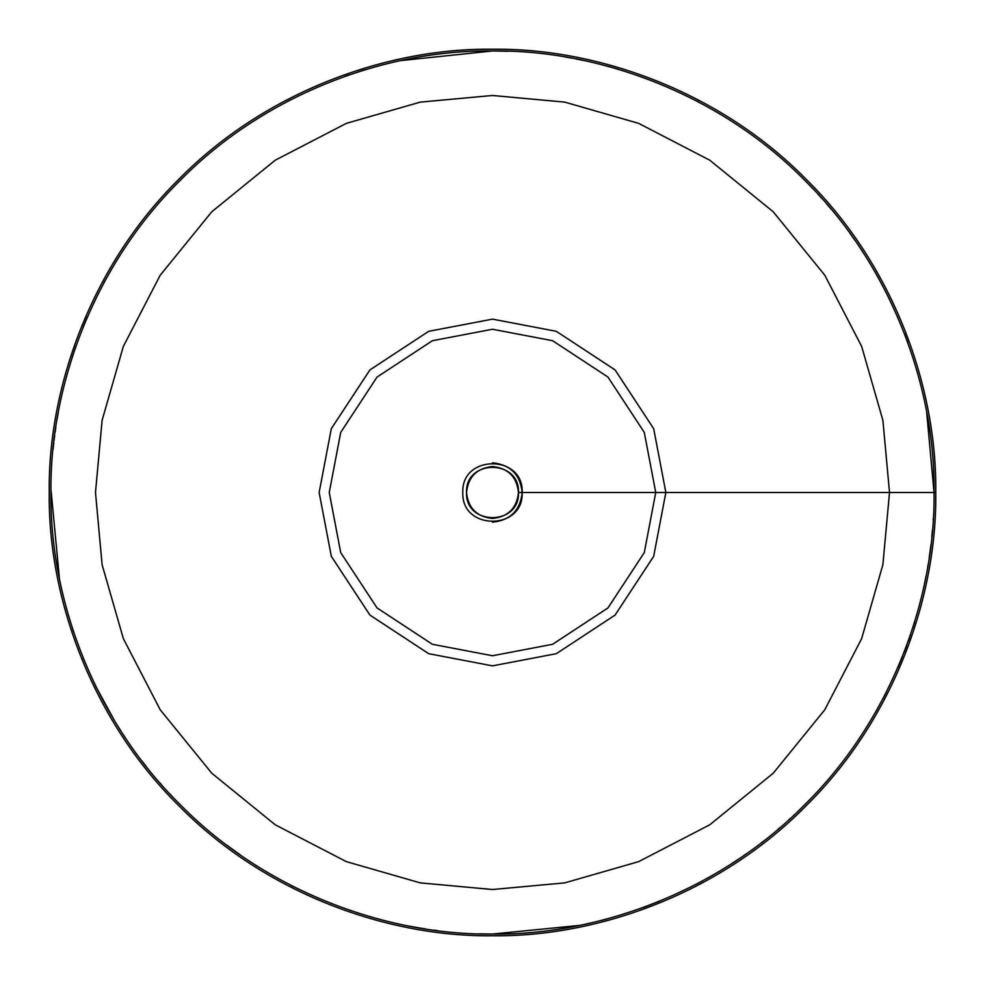 <?xml version="1.0" encoding="UTF-8"?>
<svg xmlns="http://www.w3.org/2000/svg" width="985" height="985" viewBox="0 0 985 985"><rect width="100%" height="100%" fill="white"/><g stroke="black" fill="none" stroke-linecap="round" stroke-linejoin="round"><path stroke-width="1.48" d="M933.251 518.738L933.177 519.957L933.251 518.738M932.45 529.819L931.798 536.923L932.45 529.819M930.96 544.496L930.726 546.441L930.96 544.496M930.726 546.466L930.012 551.932L930.726 546.466M930 552.08L929.2 557.682L930 552.08M928.178 564.208L927.722 566.892L928.178 564.208M926.085 575.905L924.312 584.634L926.085 575.905M914.634 621.941L912.639 628.295L914.634 621.941M910.46 634.832L908.466 640.582L910.46 634.832M906.594 645.741L904.205 652.033L906.594 645.741M902.383 656.663L897.914 667.399L902.383 656.663M886.414 691.975L882.659 699.215L886.414 691.975M877.081 709.409L875.948 711.404L877.081 709.409M870.1 721.352L868.733 723.593L870.1 721.352M790.118 818.658L788.456 820.173L790.118 818.658M779.972 827.634L778.101 829.222L779.972 827.634M762.476 841.88L761.516 842.618L762.476 841.88M746.396 853.736L743.441 855.793L746.396 853.736M738.578 859.105L731.83 863.549L738.578 859.105M726.671 866.825L720.478 870.629L726.671 866.825M710.37 876.539L708.609 877.537L710.37 876.539M702.724 880.775L695.767 884.468L702.724 880.775M659.765 901.127L643.464 907.431L659.765 901.127M606.551 919.054L602.057 920.224L606.551 919.054M579.069 925.469L492.5 934.039L479.129 933.829L492.5 934.039L579.069 925.469M437.722 930.628L434.286 930.185L437.722 930.628M425.212 928.88L418.908 927.858L425.212 928.88M418.822 927.845L417.492 927.624L418.822 927.845M417.295 927.587L409.144 926.097L417.295 927.587M394.025 922.92L384.753 920.692L394.025 922.92M293.333 886.562L291.412 885.589L293.333 886.562M240.389 854.992L226.685 845.056L240.389 854.992M170.885 795.018L169.432 793.467L170.885 795.018M161.466 784.676L160.026 783.038L161.466 784.676M146.297 766.539L141.939 760.949L146.297 766.539M125.415 737.863L123.482 734.945L125.415 737.863M121.254 731.51L116.587 724.11L121.254 731.51M114.358 720.454L95.779 686.311L114.358 720.454M83.59 659.076L83.232 658.202L83.59 659.076M73.444 631.582L72.459 628.59L73.444 631.582M59.42 578.478L50.974 489.594L59.42 578.478M53.104 449.086L53.793 442.61L53.104 449.086M54.027 440.59L54.692 435.21L54.027 440.59M55.086 432.341L55.862 426.948L55.086 432.341M57.032 419.536L58.164 413.06L57.032 419.536M62.338 392.929L62.892 390.552L62.338 392.929M72.102 357.506L75.931 346.141L72.102 357.506M83.38 326.454L87.345 316.985L83.38 326.454M104.09 282.523L105.296 280.294L104.09 282.523M110.345 271.343L112.327 267.945L110.345 271.343M253.379 121.315L258.39 118.138L253.379 121.315M262.416 115.651L263.266 115.134L262.416 115.651M268.043 112.278L270.112 111.059L268.043 112.278M287.94 101.209L290.994 99.633L287.94 101.209M344.873 76.374L349.515 74.749L344.873 76.374M358.663 71.733L365.534 69.615L358.663 71.733M400.796 60.59L492.5 50.961L508.334 51.245L492.5 50.961L400.796 60.59M565.55 57.044L572.026 58.189L565.55 57.044M575.856 58.903L584.868 60.738L575.856 58.903M601.182 64.554L602.254 64.825L601.182 64.554M607.646 66.241L618.777 69.406L607.646 66.241M696.481 100.913L699.005 102.231L696.481 100.913M806.506 182.09L813.253 189.071L806.506 182.09M817.636 193.774L822.118 198.724L817.636 193.774M826.735 203.981L831.414 209.485L826.735 203.981M849.883 233.199L854.98 240.377L849.883 233.199M861.407 249.882L863.722 253.44L861.407 249.882M874.815 271.614L878.583 278.275L874.815 271.614M904.439 333.558L907.764 342.46L904.439 333.558M926.688 412.309L934.039 492.5C935.454 596.036 892.533 718.41 804.708 804.708C718.41 892.533 596.036 935.454 492.5 934.039C388.964 935.454 266.59 892.533 180.292 804.708C92.467 718.41 49.546 596.036 50.961 492.5C49.546 388.964 92.467 266.59 180.292 180.292C266.59 92.467 388.964 49.546 492.5 50.961C596.036 49.546 718.41 92.467 804.708 180.292C892.533 266.59 935.454 388.964 934.039 492.5L926.688 412.309M889.517 492.5L882.88 564.737L861.641 638.637L824.802 709.754L773.225 773.225L709.754 824.802L638.637 861.641L564.737 882.88L492.5 889.517L564.737 882.88L638.637 861.641L709.754 824.802L773.225 773.225L824.802 709.754L861.641 638.637L882.88 564.737L889.517 492.5L882.88 564.737L861.641 638.637L824.802 709.754L773.225 773.225L709.754 824.802L638.637 861.641L564.737 882.88L492.5 889.517L420.263 882.88L346.363 861.641L275.246 824.802L211.775 773.225L160.198 709.754L123.359 638.637L102.12 564.737L95.483 492.5L102.12 420.263L123.359 346.363L160.198 275.246L211.775 211.775L275.246 160.198L346.363 123.359L420.263 102.12L492.5 95.483L564.737 102.12L638.637 123.359L709.754 160.198L773.225 211.775L824.802 275.246L861.641 346.363L882.88 420.263L889.517 492.5L882.88 420.263L861.641 346.363L824.802 275.246L773.225 211.775L709.754 160.198L638.637 123.359L564.737 102.12L492.5 95.483L564.737 102.12L638.637 123.359L709.754 160.198L773.225 211.775L824.802 275.246L861.641 346.363L882.88 420.263L889.517 492.5M522.185 492.5C520.289 474.598 510.402 464.711 492.5 462.815C510.402 464.711 520.289 474.598 522.185 492.5C523.811 454.22 461.189 454.22 462.815 492.5C461.189 530.78 523.811 530.78 522.185 492.5C520.289 510.402 510.402 520.289 492.5 522.185C510.402 520.289 520.289 510.402 522.185 492.5M518.467 492.5C516.817 476.838 508.161 468.183 492.5 466.533C476.838 468.183 468.183 476.838 466.533 492.5C468.183 508.161 476.838 516.817 492.5 518.467C508.161 516.817 516.817 508.161 518.467 492.5L655.751 492.5L644.288 432.403L607.942 377.058L552.597 340.712L492.5 329.249L432.403 340.712L377.058 377.058L340.712 432.403L329.249 492.5L340.712 552.597L377.058 607.942L432.403 644.288L492.5 655.751L552.597 644.288L607.942 607.942L644.288 552.597L655.751 492.5L518.467 492.5C519.895 525.99 465.105 525.99 466.533 492.5C465.105 459.01 519.895 459.01 518.467 492.5M935.75 492.5C937.178 388.558 894.084 265.716 805.927 179.073C719.284 90.915 596.442 47.822 492.5 49.25C388.558 47.822 265.716 90.915 179.073 179.073C90.915 265.716 47.822 388.558 49.25 492.5C47.822 596.442 90.915 719.284 179.073 805.927C265.716 894.084 388.558 937.178 492.5 935.75C596.442 937.178 719.284 894.084 805.927 805.927C894.084 719.284 937.178 596.442 935.75 492.5L665.86 492.5L653.683 556.316L615.083 615.083L556.316 653.683L492.5 665.86L428.684 653.683L369.917 615.083L331.317 556.316L319.14 492.5L331.317 428.684L369.917 369.917L428.684 331.317L492.5 319.14L556.316 331.317L615.083 369.917L653.683 428.684L665.86 492.5L935.75 492.5C937.178 388.558 894.084 265.716 805.927 179.073C719.284 90.915 596.442 47.822 492.5 49.25C388.558 47.822 265.716 90.915 179.073 179.073C90.915 265.716 47.822 388.558 49.25 492.5C47.822 596.442 90.915 719.284 179.073 805.927C265.716 894.084 388.558 937.178 492.5 935.75C596.442 937.178 719.284 894.084 805.927 805.927C894.084 719.284 937.178 596.442 935.75 492.5M655.751 492.5L665.86 492.5L653.683 556.316L615.083 615.083L556.316 653.683L492.5 665.86L428.684 653.683L369.917 615.083L331.317 556.316L319.14 492.5L331.317 428.684L369.917 369.917L428.684 331.317L492.5 319.14L556.316 331.317L615.083 369.917L653.683 428.684L665.86 492.5L655.751 492.5L644.288 432.403L607.942 377.058L552.597 340.712L492.5 329.249L432.403 340.712L377.058 377.058L340.712 432.403L329.249 492.5L340.712 552.597L377.058 607.942L432.403 644.288L492.5 655.751L552.597 644.288L607.942 607.942L644.288 552.597L655.751 492.5"/></g></svg>
